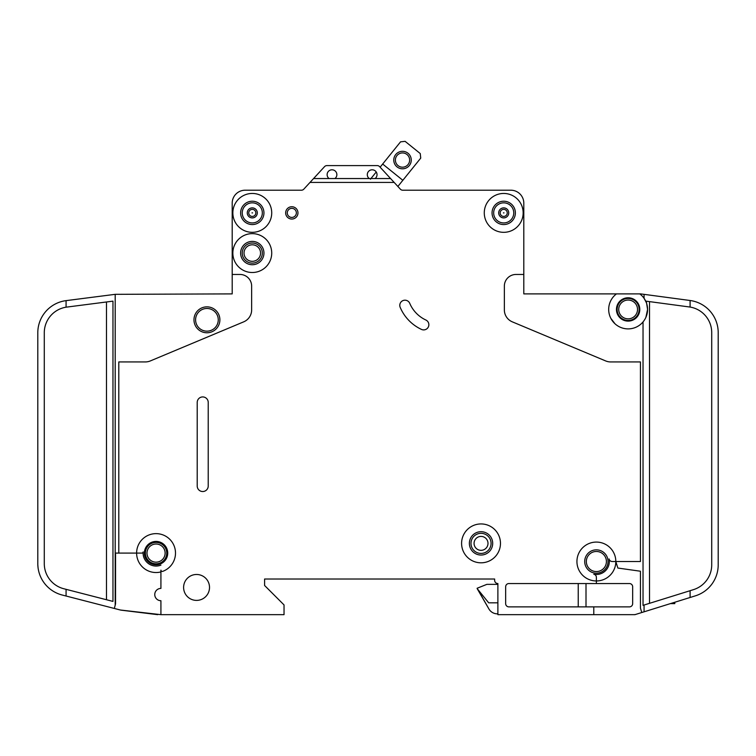 <?xml version="1.0" encoding="UTF-8"?>
<svg xmlns="http://www.w3.org/2000/svg" width="756" height="756" viewBox="0 0 756 756"><rect width="100%" height="100%" fill="white"/><g stroke="black" fill="none" stroke-linecap="round" stroke-linejoin="round"><path stroke-width="1.13" d="M411.264 160.064A8.751 8.751 0 0 1 402.513 168.805A8.751 8.751 0 0 1 393.763 160.064A8.751 8.751 0 0 1 402.513 151.313A8.751 8.751 0 0 1 411.264 160.064M395.388 160.064A7.125 7.125 0 0 0 402.513 167.189A7.125 7.125 0 0 0 409.639 160.064A7.125 7.125 0 0 0 402.513 152.929A7.125 7.125 0 0 0 395.388 160.064M397.873 186.458L420.733 158.108L420.251 153.553L405.112 141.344L400.557 141.835L380.117 167.189L379.606 166.632A3.241 3.241 0 0 0 377.225 165.592L326.932 165.592A3.241 3.241 0 0 0 324.551 166.632L313.579 178.548L334.908 178.548A4.857 4.857 0 0 0 331.988 169.798A4.857 4.857 0 0 0 329.077 178.548M376.233 171.999L370.431 179.2M402.844 180.297L382.659 164.033M674.787 602.248L674.787 603.638L670.326 603.638M248.752 212.89A3.534 3.534 0 0 1 252.287 209.365A3.534 3.534 0 0 1 255.821 212.89A3.534 3.534 0 0 1 252.287 216.424A3.534 3.534 0 0 1 248.752 212.89M500.179 212.89A3.534 3.534 0 0 1 503.713 209.365A3.534 3.534 0 0 1 507.248 212.89A3.534 3.534 0 0 1 503.713 216.424A3.534 3.534 0 0 1 500.179 212.89M617.113 309.44A11.019 11.019 0 0 0 628.132 320.459A11.019 11.019 0 0 0 639.141 309.44A11.019 11.019 0 0 0 628.132 298.431A11.019 11.019 0 0 0 617.113 309.44M616.461 293.895A19.439 19.439 0 0 0 608.684 309.44L608.731 308.146L608.684 309.44A19.439 19.439 0 0 0 628.132 328.888A19.439 19.439 0 0 0 647.571 309.44L645.898 317.322L647.571 309.44A19.439 19.439 0 0 0 639.793 293.895L523.804 293.895L523.804 203.175A12.956 12.956 0 0 0 510.839 190.21L402.627 190.21A3.241 3.241 0 0 1 400.368 189.17L394.169 182.432L309.998 182.432L303.799 189.17A3.241 3.241 0 0 1 301.54 190.21L245.161 190.21A12.956 12.956 0 0 0 232.196 203.175L232.196 274.456L239.973 274.456A11.661 11.661 0 0 1 251.644 286.118L251.644 309.894A12.956 12.956 0 0 1 243.687 321.848L150.359 360.924A12.956 12.956 0 0 1 145.36 361.935L118.796 361.935L118.796 553.09L115.564 553.09L115.564 603.751L114.345 608.457L66.074 596.021L66.074 589.33L63.731 588.726A25.921 25.921 0 0 1 44.283 563.626L44.283 332.772A25.921 25.921 0 0 1 66.074 307.182L66.074 300.633A32.404 32.404 0 0 0 37.8 332.772L37.8 563.626A32.404 32.404 0 0 0 62.115 595L66.074 596.021M645.898 317.322L647.571 309.44L646.276 301.181L690.096 307.059L690.096 300.501L644.055 294.349L644.055 298.299L646.276 302.466M616.461 309.44A11.661 11.661 0 0 0 628.132 321.111A11.661 11.661 0 0 0 639.793 309.44A11.661 11.661 0 0 0 628.132 297.779A11.661 11.661 0 0 0 616.461 309.44M610.848 318.361L614.997 323.776L611.991 320.279M244.027 253.071A8.259 8.259 0 0 0 252.287 261.33A8.259 8.259 0 0 0 260.546 253.071A8.259 8.259 0 0 0 252.287 244.802A8.259 8.259 0 0 0 244.027 253.071M474.069 543.375A6.965 6.965 0 0 0 481.033 550.34A6.965 6.965 0 0 0 487.998 543.375A6.965 6.965 0 0 0 481.033 536.41A6.965 6.965 0 0 0 474.069 543.375M399.782 305.339A5.188 5.188 0 0 1 409.733 303.317A32.404 32.404 0 0 0 425.864 320.015A5.188 5.188 0 0 1 428.378 326.904A5.188 5.188 0 0 1 421.489 329.418A42.771 42.771 0 0 1 400.189 307.361A5.188 5.188 0 0 1 399.782 305.339M503.42 212.89L504.006 212.89L503.42 212.89M251.994 212.89L252.58 212.89L251.994 212.89M118.796 553.09L136.619 553.09A19.439 19.439 0 0 1 174.986 548.648A19.439 19.439 0 0 1 162.653 571.375A1.295 1.295 0 0 1 160.924 570.156L160.924 588.404A6.152 6.152 0 0 0 154.763 594.566A6.152 6.152 0 0 0 160.924 600.718L160.924 614.656L284.039 614.656L284.039 604.932L264.6 585.494L264.6 579.011L494.641 579.011L494.641 580.306A3.241 3.241 0 0 0 497.883 583.547L497.883 614.656L593.781 614.656L593.781 606.879L508.892 606.879A3.241 3.241 0 0 1 505.66 603.638L505.66 586.788A3.241 3.241 0 0 1 508.892 583.547L596.38 583.547L596.38 580.958A19.439 19.439 0 0 0 615.819 561.519L617.86 568.049L640.436 571.224L640.436 608.174L641.797 612.521L644.055 611.821L644.055 605.027L643.035 605.348L643.035 321.924M271.725 253.071A19.439 19.439 0 0 0 252.287 233.632A19.439 19.439 0 0 0 232.848 253.071A19.439 19.439 0 0 0 252.287 272.51A19.439 19.439 0 0 0 271.725 253.071M271.725 212.89A19.439 19.439 0 0 0 252.287 193.451A19.439 19.439 0 0 0 232.848 212.89A19.439 19.439 0 0 0 252.287 232.328A19.439 19.439 0 0 0 271.725 212.89M500.472 543.375A19.439 19.439 0 0 0 481.033 523.936A19.439 19.439 0 0 0 461.595 543.375A19.439 19.439 0 0 0 481.033 562.814A19.439 19.439 0 0 0 500.472 543.375M469.372 543.375A11.661 11.661 0 0 0 481.033 555.036A11.661 11.661 0 0 0 492.695 543.375A11.661 11.661 0 0 0 481.033 531.704A11.661 11.661 0 0 0 469.372 543.375M615.819 561.519A19.439 19.439 0 0 0 596.38 542.08A19.439 19.439 0 0 0 576.932 561.519A19.439 19.439 0 0 0 596.38 580.958L596.38 577.386A3.241 3.241 0 0 0 593.781 574.21A12.956 12.956 0 0 0 609.071 558.92A3.241 3.241 0 0 0 612.247 561.519L640.436 561.519L640.436 361.935L610.64 361.935A12.956 12.956 0 0 1 605.641 360.924L512.313 321.848A12.956 12.956 0 0 1 504.356 309.894L504.356 286.118A11.661 11.661 0 0 1 516.027 274.456L523.804 274.456L523.804 203.175L523.804 274.456M523.152 212.89A19.439 19.439 0 0 0 503.713 193.451A19.439 19.439 0 0 0 484.275 212.89A19.439 19.439 0 0 0 503.713 232.328A19.439 19.439 0 0 0 523.152 212.89M144.396 553.09A11.661 11.661 0 0 0 156.057 564.76A11.661 11.661 0 0 0 167.728 553.09A11.661 11.661 0 0 0 156.057 541.428A11.661 11.661 0 0 0 144.396 553.09M160.924 565.11A12.956 12.956 0 0 1 143.158 551.918A1.295 1.295 0 0 1 141.863 553.09L136.619 553.09A19.439 19.439 0 0 0 160.924 571.914L160.924 570.156M240.625 253.071A11.661 11.661 0 0 0 252.287 264.732A11.661 11.661 0 0 0 263.948 253.071A11.661 11.661 0 0 0 252.287 241.4A11.661 11.661 0 0 0 240.625 253.071M183.604 587.44A12.956 12.956 0 0 0 196.56 600.396A12.956 12.956 0 0 0 209.516 587.44A12.956 12.956 0 0 0 196.56 574.475A12.956 12.956 0 0 0 183.604 587.44M145.369 553.09A10.688 10.688 0 0 0 156.057 563.787A10.688 10.688 0 0 0 166.755 553.09A10.688 10.688 0 0 0 156.057 542.402A10.688 10.688 0 0 0 145.369 553.09M584.709 561.519A11.661 11.661 0 0 0 596.38 573.18A11.661 11.661 0 0 0 608.041 561.519A11.661 11.661 0 0 0 596.38 549.848A11.661 11.661 0 0 0 584.709 561.519M240.625 212.89A11.661 11.661 0 0 0 252.287 224.56A11.661 11.661 0 0 0 263.948 212.89A11.661 11.661 0 0 0 252.287 201.228A11.661 11.661 0 0 0 240.625 212.89M492.052 212.89A11.661 11.661 0 0 0 503.713 224.56A11.661 11.661 0 0 0 515.375 212.89A11.661 11.661 0 0 0 503.713 201.228A11.661 11.661 0 0 0 492.052 212.89M285.664 212.89A6.152 6.152 0 0 0 291.816 219.051A6.152 6.152 0 0 0 297.968 212.89A6.152 6.152 0 0 0 291.816 206.738A6.152 6.152 0 0 0 285.664 212.89M369.249 178.548L375.08 178.548A4.857 4.857 0 0 0 372.169 169.798A4.857 4.857 0 0 0 369.249 178.548L334.908 178.548M193.971 319.816A12.956 12.956 0 0 0 206.927 332.772A12.956 12.956 0 0 0 219.892 319.816A12.956 12.956 0 0 0 206.927 306.851A12.956 12.956 0 0 0 193.971 319.816M617.614 325.798L618.228 326.176M615.649 324.352C619.296 326.97 619.296 326.97 615.649 324.352M644.055 294.349L640.871 293.923A3.241 3.241 0 0 0 640.436 293.895L639.793 293.895M375.08 178.548L390.587 178.548L394.169 182.432M390.587 178.548L379.606 166.632M309.998 182.432L313.579 178.548M208.221 486.023A5.509 5.509 0 0 1 202.712 491.532A5.509 5.509 0 0 1 197.212 486.023L197.212 402.428A5.509 5.509 0 0 1 202.712 396.928A5.509 5.509 0 0 1 208.221 402.428L208.221 486.023M596.38 583.547L629.427 583.547A3.241 3.241 0 0 1 632.668 586.788L632.668 603.638A3.241 3.241 0 0 1 629.427 606.879L593.781 606.879M641.797 612.521L634.945 614.656L593.781 614.656M232.196 274.456L232.196 293.895L115.195 294.33L115.195 605.14M633.963 614.656A6.483 6.483 0 0 0 635.89 614.363L640.436 612.946L635.89 614.363M644.055 611.821L695.435 595.822A32.404 32.404 0 0 0 718.2 564.883L718.2 564.76M695.435 595.822L690.096 597.486L695.435 595.822L690.096 597.486L695.435 595.822L690.096 597.486L690.096 590.701L644.055 605.027M160.924 614.656L120.421 610.026A6.483 6.483 0 0 0 121.253 610.177L157.683 614.656L121.253 610.177M718.2 564.883L718.2 332.621A32.404 32.404 0 0 0 690.096 300.501M37.819 564.76L38.036 567.51M690.096 307.059A25.921 25.921 0 0 1 711.717 332.621L711.717 564.883A25.921 25.921 0 0 1 693.507 589.633L690.096 590.701M66.074 300.633L115.195 294.33M66.074 307.182L112.965 301.143L112.965 601.407L66.074 589.33M326.932 165.592L377.225 165.592M120.421 610.026L114.345 608.457M37.8 553.09L37.8 563.626M718.2 332.621L718.2 340.55M497.883 584.36L486.864 584.36L477.14 588.244L488.924 608.986A9.724 9.724 0 0 0 497.344 613.844L497.883 613.844M477.14 588.574L488.924 608.986L477.14 588.574L488.688 602.825L497.883 602.825M578.236 606.879L578.236 583.547M586.004 606.879L586.004 583.547M617.576 306.274L618.03 305.046M617.189 308.146C618.71 302.825 618.71 302.825 617.189 308.146M608.731 308.146L608.684 309.44L608.731 308.146M301.209 190.21L245.161 190.21L301.209 190.21M264.6 585.494L264.6 579.011L494.641 579.011L494.641 580.306A3.241 3.241 0 0 0 497.883 583.547A3.241 3.241 0 0 1 494.641 580.306L494.641 579.011L264.6 579.011L264.6 585.494M617.198 308.108L617.586 306.256M37.8 340.55L37.8 332.772M618.011 305.084L618.323 304.432M618.351 303.09L617.094 305.66M673.492 603.638L673.492 602.655M672.188 603.638L672.188 603.061M242.241 212.89A10.045 10.045 0 0 0 252.287 222.935A10.045 10.045 0 0 0 262.332 212.89A10.045 10.045 0 0 0 252.287 202.844A10.045 10.045 0 0 0 242.241 212.89M247.269 212.89A5.018 5.018 0 0 1 252.287 207.872A5.018 5.018 0 0 1 257.305 212.89A5.018 5.018 0 0 1 252.287 217.908A5.018 5.018 0 0 1 247.269 212.89M493.668 212.89A10.045 10.045 0 0 0 503.713 222.935A10.045 10.045 0 0 0 513.759 212.89A10.045 10.045 0 0 0 503.713 202.844A10.045 10.045 0 0 0 493.668 212.89M498.695 212.89A5.018 5.018 0 0 1 503.713 207.872A5.018 5.018 0 0 1 508.731 212.89A5.018 5.018 0 0 1 503.713 217.908A5.018 5.018 0 0 1 498.695 212.89M195.587 319.816A11.34 11.34 0 0 0 206.927 331.156A11.34 11.34 0 0 0 218.267 319.816A11.34 11.34 0 0 0 206.927 308.476A11.34 11.34 0 0 0 195.587 319.816M618.729 309.44A9.393 9.393 0 0 0 628.132 318.843A9.393 9.393 0 0 0 637.525 309.44A9.393 9.393 0 0 0 628.132 300.047A9.393 9.393 0 0 0 618.729 309.44M586.335 561.519A10.045 10.045 0 0 0 596.38 571.564A10.045 10.045 0 0 0 606.416 561.519A10.045 10.045 0 0 0 596.38 551.474A10.045 10.045 0 0 0 586.335 561.519M146.985 553.09A9.072 9.072 0 0 0 156.057 562.162A9.072 9.072 0 0 0 165.129 553.09A9.072 9.072 0 0 0 156.057 544.018A9.072 9.072 0 0 0 146.985 553.09M470.988 543.375A10.045 10.045 0 0 0 481.033 553.42A10.045 10.045 0 0 0 491.079 543.375A10.045 10.045 0 0 0 481.033 533.33A10.045 10.045 0 0 0 470.988 543.375M242.241 253.071A10.045 10.045 0 0 0 252.287 263.116A10.045 10.045 0 0 0 262.332 253.071A10.045 10.045 0 0 0 252.287 243.026A10.045 10.045 0 0 0 242.241 253.071M287.28 212.89A4.536 4.536 0 0 0 291.816 217.426A4.536 4.536 0 0 0 296.352 212.89A4.536 4.536 0 0 0 291.816 208.354A4.536 4.536 0 0 0 287.28 212.89M649.508 301.616L649.508 603.335M106.492 599.744L106.492 301.975"/></g></svg>
